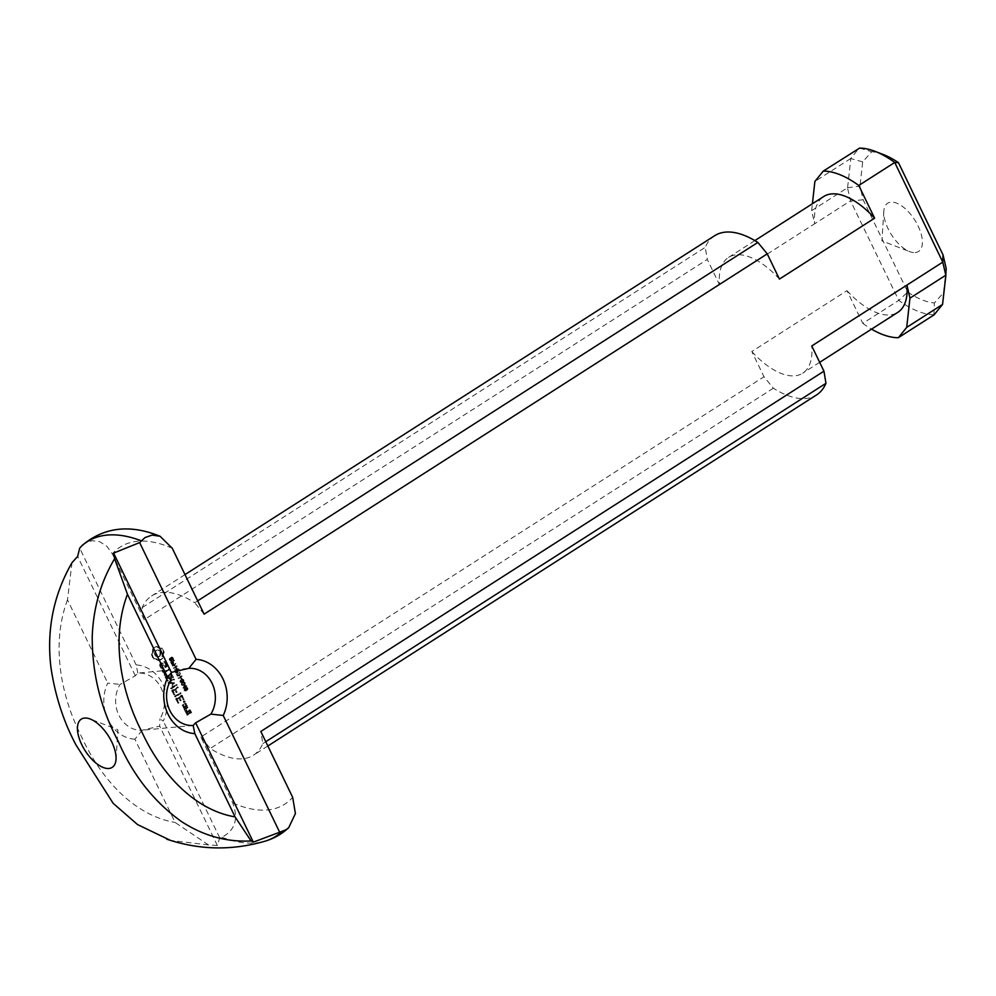 <?xml version="1.0" encoding="UTF-8"?>
<svg xmlns="http://www.w3.org/2000/svg" width="996" height="996" viewBox="0 0 996 996"><rect width="100%" height="100%" fill="white"/><g stroke="black" fill="none" stroke-linecap="round" stroke-linejoin="round"><path stroke-width="0.75" stroke-dasharray="4.98 3.74" d="M171.088 662.39L172.171 661.705L172.794 663.386L172.096 663.934L171.088 662.39L172.918 661.63L173.541 663.311L172.52 663.672L171.835 662.328M171.773 663.747L172.52 663.672M172.096 663.934L173.229 663.772L172.096 663.934M172.794 663.386L173.541 663.311M172.619 662.639L173.366 662.564M172.171 661.705L172.918 661.63M173.765 660.684L170.503 662.141L172.246 664.494L173.217 663.635L172.532 661.468L174.512 660.622L171.25 662.079L172.196 663.971L173.453 664.27L173.279 661.406L174.512 660.622M172.532 661.468L173.279 661.406M172.98 662.402L173.727 662.328M173.217 663.635L173.964 663.56M172.706 664.344L173.453 664.27M172.246 664.494L172.993 664.419M171.81 664.394L172.557 664.32M171.449 664.033L172.196 663.971M170.503 662.141L171.25 662.079M173.528 660.211L174.275 660.136M176.553 668.926L175.52 667.806L176.18 669.163L177.3 668.851L176.641 667.494L177.3 668.851M176.18 669.163L176.927 669.1M175.52 667.806L176.267 667.731M175.894 667.569L176.641 667.494M179.616 672.81L176.591 674.753L180.376 672.736M176.591 674.753L177.338 674.678M176.367 674.267L177.114 674.205M179.392 672.337L180.139 672.263M180.251 674.105L177.002 675.587L180.525 676.446L178.371 678.425L181.397 676.496L177.861 675.624L180.774 673.582L177.749 675.512L181.272 676.384L179.118 678.363L182.144 676.421L178.62 675.562L180.998 674.031M177.861 675.624L178.62 675.562M181.16 675.998L181.907 675.935M181.397 676.496L182.144 676.421M178.371 678.425L179.118 678.363M178.147 677.965L178.894 677.903M180.525 676.446L181.272 676.384M177.238 676.072L177.985 676.01M177.002 675.587L177.749 675.512M180.027 673.645L180.774 673.582M180.326 681.09L182.33 679.782L182.828 680.803L180.351 681.712L183.077 679.708L183.575 680.729L181.596 681.999L181.073 681.015M180.351 681.712L181.098 681.638M180.836 682.073L181.596 681.999M181.932 681.65L182.679 681.575M182.828 680.803L183.575 680.729M182.828 680.131L183.575 680.056M182.33 679.782L183.077 679.708M181.235 680.206L181.982 680.131M180.214 680.43L180.836 682.546L183.276 680.704L182.417 679.322L183.177 679.247L181.77 679.683L180.65 681.077L181.135 682.297L182.903 682.036L184.023 680.642L183.177 679.247L180.961 680.368M183.127 679.932L183.887 679.87M183.276 680.704L184.023 680.642M182.953 681.426L183.7 681.351M182.156 682.098L182.903 682.036M181.397 682.484L182.156 682.409L181.397 682.484M180.388 682.36L181.135 682.297M180.039 681.911L180.786 681.849M179.903 681.152L180.65 681.077M182.417 679.322L181.023 679.745L182.417 679.322M184.297 685.373L184.845 686.505L183.476 687.377L184.297 685.373L185.592 686.431L184.223 687.302L185.044 685.298M183.476 687.377L184.223 687.302M184.845 686.505L185.592 686.431M186.128 686.269L185.181 686.281L184.422 684.713L183.09 688.199L186.875 686.194L185.928 686.219L185.181 684.65L183.849 688.136L186.875 686.194M185.393 686.73L186.152 686.655M185.63 687.215L186.389 687.14M185.293 687.427L186.04 687.365M185.057 686.941L185.804 686.879M183.09 688.199L183.849 688.136M182.915 687.838L183.675 687.763M184.086 684.937L184.833 684.862M184.422 684.713L185.181 684.65M185.181 686.281L185.928 686.219M185.903 685.821L186.663 685.746M181.683 683.891L183.687 682.584L184.185 683.605L183.289 684.451L182.193 684.875L181.683 683.891L184.434 682.509L184.932 683.542L184.036 684.377L182.94 684.812L182.43 683.816M181.695 684.513L182.455 684.451M182.193 684.875L182.94 684.812M183.289 684.451L184.036 684.377M184.185 683.605L184.932 683.542M184.185 682.932L184.932 682.87M183.687 682.584L184.434 682.509M182.592 683.007L183.339 682.932M181.571 683.231L182.193 685.348L184.621 683.505L183.774 682.123L184.521 682.048L183.127 682.484L182.007 683.879L182.492 685.099L184.26 684.837L185.381 683.443L184.521 682.048L182.318 683.169M184.484 682.746L185.231 682.671M184.621 683.505L185.381 683.443M184.31 684.227L185.057 684.152M183.513 684.899L184.26 684.837M182.754 685.285L183.501 685.211L182.754 685.285M181.745 685.161L182.492 685.099M181.397 684.713L182.144 684.65M181.26 683.953L182.007 683.879M183.774 682.123L182.368 682.546L183.774 682.123M181.421 679.011L180.762 677.641L181.048 679.247L182.181 678.936L181.521 677.579L182.181 678.936M181.048 679.247L181.795 679.172M180.388 677.89L181.148 677.815M180.762 677.641L181.521 677.579M185.854 689.867L184.422 690.141L185.368 688.846L186.601 689.805L185.592 690.44L185.542 688.871L186.601 689.805M185.791 689.244L186.538 689.182M185.368 688.846L186.115 688.784L185.368 688.846M184.372 689.493L185.119 689.431M184.422 690.141L185.169 690.066M184.845 690.514L186.202 690.315L184.845 690.514M186.85 688.46L186.09 690.041L185.43 688.348L183.974 689.294L184.559 690.826L186.152 690.589L187.31 689.058L186.626 687.688L187.373 687.614L186.663 687.651L187.696 688.796L186.837 689.979L186.177 688.273L184.721 689.22L185.978 690.913L188.057 688.995L187.373 687.614L185.903 687.713L187.597 688.385M187.148 688.248L187.895 688.186M187.31 689.058L188.057 688.995M186.999 689.842L187.746 689.767M186.152 690.589L186.899 690.514M185.219 690.975L185.978 690.913M184.559 690.826L185.306 690.751M184.086 690.278L184.833 690.216M183.974 689.294L184.721 689.22M184.559 688.497L186.177 688.273L184.559 688.497M186.065 688.933L186.812 688.859M186.202 689.493L186.949 689.431M186.09 690.041L186.837 689.979M186.165 690.004L186.912 689.929M186.588 689.643L187.335 689.568M186.862 689.257L187.609 689.182M186.949 688.871L187.696 688.796M186.626 687.688L185.903 687.713L186.626 687.688M175.284 671.08L176.367 670.383L176.678 672.524L175.284 671.08L177.114 670.32L177.736 672.001L177.051 672.549L176.031 671.005M175.968 672.425L176.728 672.362M176.292 672.611L177.425 672.449L176.292 672.611M176.989 672.063L177.736 672.001M176.815 671.316L177.562 671.242M176.367 670.383L177.114 670.32M177.96 669.362L174.698 670.831L176.441 673.172L177.413 672.312L176.728 670.159L178.707 669.3L175.445 670.756L176.753 673.01L177.649 672.947L177.475 670.084L178.707 669.3M176.728 670.159L177.475 670.084M177.176 671.08L177.923 671.005M177.413 672.312L178.16 672.238M176.902 673.022L177.649 672.947M176.441 673.172L177.188 673.109M176.006 673.072L176.753 673.01M175.645 672.723L176.404 672.649M174.698 670.831L175.445 670.756M177.724 668.889L178.471 668.826M175.371 664.021L172.121 665.502L175.657 666.374L173.503 668.341L176.529 666.411L172.993 665.552L175.906 663.498L173.105 665.926L176.404 666.299L174.25 668.279L177.276 666.336L173.74 665.477L176.118 663.958M172.993 665.552L173.74 665.477M176.292 665.926L177.039 665.851M176.529 666.411L177.276 666.336M173.503 668.341L174.25 668.279M173.279 667.893L174.026 667.818M175.657 666.374L176.404 666.299M172.358 665.988L173.105 665.926M172.121 665.502L172.868 665.428M175.147 663.56L175.906 663.498M171.897 657.895L172.171 659.626L170.079 658.144L169.295 658.692L170.428 660.971L169.843 658.742L171.86 660.223L172.731 659.651L171.486 657.161L172.246 657.086L171.785 657.709L173.13 659.29L170.391 658.194L170.627 660.634L171.735 660.771L170.59 658.667L172.607 660.161L173.59 658.891L172.856 657.372L170.851 657.31L172.644 657.833M172.096 657.447L172.856 657.372M172.619 658.194L173.366 658.119M172.831 658.966L173.59 658.891M172.731 659.651L173.478 659.576M172.358 660.099L173.105 660.037L172.358 660.099M171.324 659.962L172.071 659.887M170.739 659.29L171.486 659.215M170.179 658.705L170.926 658.63L170.179 658.705M169.619 659.14L170.366 659.066M169.793 659.85L170.54 659.788M170.241 660.385L171.536 660.298L170.241 660.385M170.988 660.846L171.735 660.771L170.988 660.846M169.88 660.697L170.627 660.634M169.42 660.062L170.179 659.987M169.208 659.34L169.955 659.265M169.295 658.692L170.042 658.617M169.644 658.256L170.839 658.07L169.644 658.256M170.553 658.344L171.3 658.281M171.536 659.477L172.283 659.402M171.872 659.688L172.918 659.551L171.872 659.688M172.383 659.352L173.13 659.29M172.42 658.929L173.167 658.854M172.246 658.393L172.993 658.331M171.486 657.161L170.851 657.31L171.486 657.161M137.822 673.097L136.141 664.93A37.238 31.685 -95.3 0 1 163.282 721.054L159.945 718.851A28.647 24.365 84.7 0 0 161.165 688.124A28.647 24.365 84.7 0 0 137.822 673.097L135.319 675.749L120.08 684.451A28.647 24.365 84.7 0 0 118.86 715.19A28.647 24.365 84.7 0 0 142.191 730.205L159.684 726.159L159.945 718.851M136.141 664.93L79.705 548.161M82.419 545.21L85.009 543.181L92.093 540.679L99.749 541.7L106.871 546.256L112.336 553.888L144.171 619.736L707.297 259.458L719.486 284.669L814.653 223.764L811.64 210.666L847.496 187.734L850.509 200.819L814.653 223.764A68.736 33.08 -122.6 0 1 823.742 196.511M934.086 314.836L933.912 314.711A94.52 45.48 57.4 0 1 898.766 300.369L850.509 200.819M847.496 187.734L859.984 186.103L863.134 199.748L907.742 292.027L898.766 300.369L862.81 323.364L846.986 290.645L751.806 351.538L763.994 376.749L773.369 388.203A94.52 45.48 -122.6 0 0 816.558 394.926M142.191 730.205L134.883 739.219L175.134 822.484L208.45 844.919L217.365 845.48L219.718 837.81L221.896 837.213C235.081 830.39 238.679 818.961 232.715 802.901L200.881 737.04L763.994 376.749M219.718 837.81L163.282 721.054M185.779 712.128L187.248 715.153L190.734 712.912L189.763 710.073L188.692 710.273L190.037 712.352L188.779 713.161L187.385 711.107L185.779 712.128L186.538 712.065L187.995 715.078L191.606 712.277L190.024 709.837L189.315 710.783L190.784 712.289L189.526 713.086L188.132 711.044L186.538 712.065M175.707 699.117L178.072 703.139L176.541 699.105L178.483 697.86L180.288 700.723L179.118 697.449L181.073 696.204L183.239 699.839L181.509 695.407L175.856 698.545L178.832 703.076L177.3 699.03L179.23 697.798L181.035 700.661L179.865 697.387L181.82 696.142L183.986 699.777L182.268 695.345L176.466 699.043M165.062 677.081L167.428 681.115L165.896 677.068L167.826 675.836L169.631 678.699L168.473 675.425L170.416 674.18L172.594 677.803L170.864 673.383L165.199 676.508L168.175 681.04L166.643 676.994L168.573 675.761L170.378 678.625L169.22 675.35L171.163 674.105L172.831 677.541L173.466 677.131L171.113 673.134L165.809 677.019M152.288 653.252L151.479 654.434L152.824 657.92L158.414 660.56L162.149 658.169L162.136 655.156L163.444 652.604L162.709 650.164L161.29 648.159L158.725 648.085L156.509 646.479L152.774 648.869L152.288 653.252L153.035 653.189L152.226 654.36L152.948 656.762L154.38 658.817L156.957 658.879L159.161 660.485L162.896 658.095L162.883 655.082L164.191 652.542L162.821 649.019L156.185 646.69L153.521 648.807L153.035 653.189M170.602 688.547L176.255 685.435L175.881 684.675L171.91 687.215L173.79 682.92L169.656 682.509L173.615 679.969L173.242 679.21L168.1 682.497L168.287 683.318L172.843 683.542L170.602 688.547L171.86 688.672L177.151 684.775L172.657 687.14L174.537 682.858L170.403 682.434L174.362 679.907L173.989 679.135L168.847 682.422L169.034 683.244L173.59 683.468L171.349 688.473M184.397 701.371L183.264 701.52L184.173 702.367L185.144 701.308L184.297 701.01L184.447 702.329L185.144 701.308M184.148 708.741L184.945 711.244L186.003 711.505L185.816 708.679L187.248 707.26L184.148 708.741L185.704 709.164L185.443 710.646L186.75 711.43L186.563 708.617L187.995 707.197L184.895 708.679M174.698 696.104L175.072 696.876L180.351 692.992L174.698 696.104L175.819 696.802L180.948 693.527L180.575 692.755L175.445 696.042M163.556 672.213L162.622 670.296L161.975 670.706L164.701 675.487L163.917 672.985L168.897 669.3L164.303 672.151L162.871 670.059L165.461 675.413L164.676 672.91L169.644 669.237L164.303 672.151M159.808 664.058L159.796 666.2L162.012 668.901L160.543 664.593L161.414 664.033L164.801 667.557L166.506 666.461L166.519 664.382L164.303 661.63L163.929 662.377L165.772 664.556L164.888 666.498L161.501 662.975L159.808 664.058L160.555 663.983L160.543 666.125L162.759 668.826L161.29 664.531L162.161 663.971L165.548 667.482L167.266 666.399L167.266 664.32L165.05 661.568L164.676 662.303L166.519 664.494L165.635 666.424L162.248 662.913L160.555 663.983M171.735 690.888L174.101 694.922L172.569 690.875L174.499 689.63L176.304 692.506L175.147 689.22L177.537 687.19L171.872 690.315L174.848 694.847L173.316 690.801L175.259 689.568L177.051 692.432L175.894 689.157L178.284 687.128L172.482 690.826M182.355 705.031L183.812 708.056L186.538 705.815L184.957 703.375L182.355 705.031L183.102 704.969L184.559 707.982L187.285 705.741L185.704 703.301L183.102 704.969M185.007 704.346L185.717 705.828L183.762 707.085L183.052 705.604L185.007 704.346L186.464 705.753L184.509 707.011L183.799 705.529L185.754 704.272M183.052 705.604L183.799 705.529M183.762 707.085L184.509 707.011M185.717 705.828L186.464 705.753M182.218 705.616L182.978 705.542M184.957 703.375L185.704 703.301M185.443 703.55L186.202 703.475M186.538 705.815L187.285 705.741M186.414 706.388L187.161 706.326M183.812 708.056L184.559 707.982M183.314 707.882L184.061 707.807M173.59 694.722L174.337 694.648M171.872 690.315L172.619 690.24M177.014 687.028L177.774 686.954M177.537 687.19L178.284 687.128M177.388 687.788L178.135 687.726M175.147 689.22L175.894 689.157M176.441 691.896L177.188 691.822M176.304 692.506L177.051 692.432M175.794 692.307L176.541 692.245M174.499 689.63L175.259 689.568M172.569 690.875L173.316 690.801M174.225 694.312L174.985 694.237M174.101 694.922L174.848 694.847M159.796 666.2L160.543 666.125M161.501 662.975L162.248 662.913M164.888 666.498L165.635 666.424M165.772 665.938L166.519 665.863M165.772 664.556L166.519 664.494M165.124 663.224L165.871 663.162M163.929 662.377L164.676 662.303M163.792 661.78L164.539 661.705M164.303 661.63L165.05 661.568M165.647 662.601L166.407 662.539M166.519 664.382L167.266 664.32M166.506 666.461L167.266 666.399M164.801 667.557L165.548 667.482M161.414 664.033L162.161 663.971M160.543 664.593L161.29 664.531M160.543 665.975L161.29 665.901M161.178 667.308L161.937 667.233M162.385 668.154L163.132 668.092M162.51 668.752L163.257 668.677M162.012 668.901L162.759 668.826M160.63 667.918L161.377 667.843M162.622 670.296L163.369 670.233M168.374 669.138L169.121 669.063M168.897 669.3L169.644 669.237M168.747 669.897L169.494 669.835M163.917 672.985L164.676 672.91M164.838 674.877L165.585 674.802M164.701 675.487L165.461 675.413M164.191 675.288L164.938 675.213M161.975 670.706L162.734 670.644M162.111 670.121L162.871 670.059M174.549 696.702L175.296 696.64M179.828 692.83L180.575 692.755M180.351 692.992L181.098 692.93M180.201 693.59L180.948 693.527M175.072 696.876L175.819 696.802M184.023 709.326L184.77 709.252M186.75 707.073L187.497 707.011M187.248 707.26L187.995 707.197M187.111 707.845L187.871 707.77M185.816 708.679L186.563 708.617M185.493 710.484L186.24 710.422M186.152 710.671L186.899 710.596M186.003 711.505L186.75 711.43M184.945 711.244L185.692 711.169M184.683 710.708L185.443 710.646M184.945 709.227L185.704 709.164M184.521 709.513L185.268 709.438M184.011 701.035L184.758 700.972M184.447 701.931L185.194 701.856M184.173 702.367L184.92 702.292M183.7 702.404L184.447 702.329M183.314 702.068L184.061 701.993M183.264 701.52L184.011 701.445M183.538 701.072L184.297 701.01M170.602 688.124L171.349 688.049M172.843 683.542L173.59 683.468M168.287 683.318L169.046 683.244M167.975 683.094L168.722 683.019M168.1 682.497L168.847 682.422M173.242 679.21L173.989 679.135M173.765 679.372L174.512 679.309M173.615 679.969L174.362 679.907M169.656 682.509L170.403 682.434M173.453 682.696L174.213 682.634M173.79 682.92L174.537 682.858M173.79 683.356L174.549 683.293M171.91 687.215L172.657 687.14M175.881 684.675L176.628 684.601M176.404 684.837L177.151 684.775M176.255 685.435L177.002 685.373M171.113 688.746L171.86 688.672M154.492 653.849L155.077 651.322L157.094 650.027L160.057 651.857L159.846 655.717L157.829 657.011L154.866 655.181L154.492 653.849L155.239 653.774L155.824 651.247L157.841 649.965L160.804 651.795L160.593 655.654L157.43 656.8L155.239 653.774M154.866 655.181L155.625 655.107M155.65 656.252L156.409 656.177M156.683 656.874L157.43 656.8M157.829 657.011L158.576 656.937M158.949 656.613L159.709 656.538M159.846 655.717L160.593 655.654M160.344 654.534L161.103 654.459M160.431 653.189L161.178 653.127M160.057 651.857L160.804 651.795M159.273 650.786L160.02 650.724M158.239 650.164L158.987 650.089M157.094 650.027L157.841 649.965M155.974 650.425L156.721 650.363M155.077 651.322L155.824 651.247M154.567 652.505L155.326 652.442M151.479 654.434L152.226 654.36M152.786 651.882L153.533 651.807M152.948 650.4L153.695 650.326M152.774 648.869L153.521 648.807M153.546 647.973L154.293 647.91M154.442 647.263L155.189 647.201M155.438 646.765L156.185 646.69M156.509 646.479L157.256 646.416M157.53 647.462L158.277 647.388M158.725 648.085L159.472 648.01M159.995 648.321L160.742 648.259M161.29 648.159L162.037 648.085M162.074 649.093L162.821 649.019M162.709 650.164L163.456 650.089M163.17 651.347L163.917 651.272M163.444 652.604L164.191 652.542M162.634 653.787L163.381 653.712M162.136 655.156L162.883 655.082M161.975 656.638L162.721 656.576M162.149 658.169L162.896 658.095M161.377 659.066L162.124 658.991M160.481 659.775L161.228 659.701M159.484 660.273L160.232 660.199M158.414 660.56L159.161 660.485M157.393 659.576L158.14 659.501M156.198 658.954L156.957 658.879M154.928 658.717L155.675 658.642M153.633 658.879L154.38 658.817M152.824 657.92L153.571 657.846M152.189 656.837L152.948 656.762M151.741 655.654L152.488 655.592M166.917 680.915L167.664 680.841M165.199 676.508L165.946 676.433M170.366 673.196L171.113 673.134M170.864 673.383L171.611 673.308M172.706 677.205L173.466 677.131M172.594 677.803L173.341 677.741M172.084 677.616L172.831 677.541M170.416 674.18L171.163 674.105M168.473 675.425L169.22 675.35M169.756 678.089L170.515 678.015M169.631 678.699L170.378 678.625M169.121 678.5L169.868 678.425M167.826 675.836L168.573 675.761M165.896 677.068L166.643 676.994M167.552 680.505L168.299 680.43M167.428 681.115L168.175 681.04M177.562 702.952L178.309 702.877M175.856 698.545L176.603 698.47M181.023 695.233L181.77 695.158M181.509 695.407L182.268 695.345M183.364 699.242L184.111 699.167M183.239 699.839L183.986 699.777M182.729 699.64L183.476 699.578M181.073 696.204L181.82 696.142M179.118 697.449L179.865 697.387M180.413 700.126L181.16 700.051M180.288 700.723L181.035 700.661M179.766 700.537L180.513 700.462M178.483 697.86L179.23 697.798M176.541 699.105L177.3 699.03M178.209 702.541L178.956 702.466M178.072 703.139L178.832 703.076M187.422 712.09L188.132 713.572L187.198 714.182L186.476 712.7L188.169 712.016L188.891 713.497L187.945 714.107L187.223 712.626L188.169 712.016M186.476 712.7L187.223 712.626M187.198 714.182L187.945 714.107M188.132 713.572L188.891 713.497M185.654 712.713L186.401 712.638M187.385 711.107L188.132 711.044M187.871 711.293L188.63 711.219M188.779 713.161L189.526 713.086M190.037 712.352L190.784 712.289M189.327 710.87L190.074 710.808M189.066 711.032L189.813 710.97M188.568 710.858L189.315 710.783M188.692 710.273L189.439 710.198M189.277 709.899L190.024 709.837M189.763 710.073L190.51 710.011M190.859 712.339L191.606 712.277M190.734 712.912L191.481 712.85M187.248 715.153L187.995 715.078M186.75 714.979L187.497 714.904M915.274 252.561A28.647 13.782 -122.6 0 0 918.075 225.955A28.647 13.782 -122.6 0 0 890.91 202.151A28.647 13.782 -122.6 0 0 883.813 211.264A28.647 13.782 -122.6 0 0 909.622 251.602A28.647 13.782 -122.6 0 0 915.274 252.561M134.883 739.219A37.238 31.685 -95.3 0 1 107.755 683.094L120.08 684.451M217.365 845.48L159.684 726.159M135.319 675.749L77.638 556.428M71.998 562.665L67.491 599.829L107.755 683.094M863.134 199.748L850.758 201.08M883.502 154.617A85.93 41.346 -122.6 0 0 871.786 151.741L862.673 161.85L859.984 186.103M907.742 292.027A85.93 41.346 -122.6 0 0 934.41 302.958L943.511 292.849L946.2 268.596M197.681 600.837L194.743 602.717A94.52 45.48 -122.6 0 0 151.554 595.981A94.52 45.48 -122.6 0 0 142.142 607.61L144.171 619.736M204.118 614.159L194.743 602.717M779.42 279.079A68.736 33.08 -122.6 0 0 728.574 257.404A68.736 33.08 -122.6 0 0 719.486 284.669M714.68 235.691A94.52 45.48 -122.6 0 0 705.268 247.319L707.297 259.458M773.369 388.203L210.243 748.482A94.52 45.48 -122.6 0 0 253.432 755.217A94.52 45.48 -122.6 0 0 262.844 743.589L260.828 731.462M262.844 743.589L265.783 741.709M751.806 351.538A68.736 33.08 -122.6 0 0 802.664 373.214A68.736 33.08 -122.6 0 0 811.752 345.961M846.986 290.645A68.736 33.08 -122.6 0 0 897.844 312.321M862.81 323.364A94.52 45.48 -122.6 0 0 871.55 329.141M200.881 737.04L210.243 748.482M142.142 607.61L705.268 247.319M943.511 292.849L942.702 304.066M933.912 314.711L934.41 302.958M862.673 161.85L850.709 158.538L859.025 148.23M859.585 148.105L871.786 151.741M850.709 158.538L814.877 181.459M811.64 210.666L812.4 203.769M847.621 187.435L850.796 158.75M67.504 599.829C51.493 642.345 59.623 693.627 81.485 736.604C101.717 780.69 135.294 815.724 175.134 822.459M208.45 844.919L170.503 840.412M171.536 663.324L172.283 663.249M171.163 663.51L171.91 663.436M175.732 672.001L176.479 671.927M175.358 672.188L176.105 672.113M171.075 658.929L171.822 658.854M172.283 548.298A152.637 73.443 -122.6 0 0 112.336 553.888M221.896 837.213A174.898 84.15 -122.6 0 0 265.484 841.06M232.715 802.901A152.637 73.443 -122.6 0 0 292.662 797.31M172.98 663.859L172.233 663.934M181.845 682.472L181.098 682.534M182.778 679.26L182.031 679.334M183.202 685.273L182.455 685.348M184.136 682.061L183.389 682.135M185.854 688.759L185.094 688.821M185.854 690.452L185.107 690.527M185.791 688.236L185.032 688.311M187.049 688.037L186.302 688.112M186.987 687.551L186.24 687.626M177.188 672.549L176.429 672.611M172.781 660.161L172.022 660.223M170.752 658.605L170.005 658.68M171.275 660.373L170.528 660.448M171.374 660.896L170.615 660.971M170.69 658.082L169.943 658.144M172.744 659.613L171.997 659.688M172.071 657.621L171.324 657.696M172.022 657.086L171.275 657.161M116.022 759.35L117.902 729.732L90.213 719.012M883.813 211.264L881.946 240.883L909.622 251.602M187.995 668.416L137.672 673.109M193.299 725.462L142.976 730.143M184.995 574.592L151.554 595.981M267.849 745.992L253.432 755.217M819.671 362.332L802.664 373.214M754.868 240.584L728.574 257.404"/><path stroke-width="1.49" d="M170.503 840.412L137.548 824.576L113.146 803.311L76.02 745.008C63.557 721.652 55.191 695.831 50.945 667.544C46.451 629.945 53.473 594.986 71.998 562.665L77.638 556.428L79.705 548.161L82.419 545.21C104.157 527.071 130.04 524.095 160.07 536.259L152.039 535.101L144.955 537.603L139.639 542.583L196.088 659.34L188.779 668.353A28.647 24.365 -95.3 0 1 212.111 683.38A28.647 24.365 -95.3 0 1 210.891 714.107L223.216 715.464A37.238 31.685 84.7 0 0 196.088 659.34M81.759 744.659A28.647 13.782 -122.6 0 0 108.938 768.464A28.647 13.782 -122.6 0 0 116.022 759.35A28.647 13.782 -122.6 0 0 90.213 719.012A28.647 13.782 -122.6 0 0 84.56 718.054A28.647 13.782 -122.6 0 0 81.759 744.659M210.891 714.107L195.652 722.81L253.333 842.13L251.079 840.948L235.081 816.907L194.83 733.629L193.149 725.462A28.647 24.365 -95.3 0 1 169.806 710.434A28.647 24.365 -95.3 0 1 171.026 679.708L171.287 672.4L188.779 668.353M223.216 715.464L279.664 832.233L253.333 842.13M195.652 722.81L193.149 725.462M171.026 679.708L167.689 677.517A37.238 31.685 84.7 0 0 194.83 733.629M167.689 677.517L127.438 594.239L114.627 558.694L113.606 553.079L171.287 672.4M113.606 553.079L139.639 542.583M235.081 816.894C195.241 810.109 161.663 775.112 141.457 731.076C119.57 688.037 111.415 636.743 127.463 594.251M945.802 275.22L946.2 268.596L943.063 254.951L898.454 162.672A85.93 41.346 -122.6 0 0 883.502 154.617L875.198 151.404A94.52 45.48 57.4 0 1 894.732 162.46L942.789 262.122L906.933 285.068L909.946 298.165L945.802 275.22L942.789 262.122M160.07 536.259L172.283 548.298L204.118 614.159L767.244 253.868L757.869 242.426L197.681 600.837M898.454 162.672L894.732 162.46L858.776 185.468L874.6 218.186L779.42 279.079L767.244 253.868M757.869 242.426A94.52 45.48 -122.6 0 0 714.68 235.691L184.995 574.592M279.664 832.233L286.138 829.668L288.728 827.626L295.414 813.57L292.662 797.31L260.828 731.462L823.941 371.172L811.752 345.961L906.933 285.068A68.736 33.08 -122.6 0 1 897.844 312.321L819.671 362.332M265.783 741.709L825.97 383.298L823.941 371.172M267.849 745.992L816.558 394.926A94.52 45.48 -122.6 0 0 825.97 383.298M943.063 254.951L942.739 261.749M909.946 298.165L906.709 327.373L898.33 337.719L934.086 314.836L942.552 304.44L906.709 327.373M945.876 275.394L942.552 304.44M871.55 329.141A94.52 45.48 -122.6 0 0 898.33 337.719M812.4 203.769L814.877 181.459L823.256 171.113L859.585 148.105A94.52 45.48 57.4 0 1 875.198 151.404M114.627 558.694C100.745 582.013 93.275 608.046 92.217 636.78C92.205 674.093 100.845 708.878 118.151 741.111C132.817 775.037 153.957 801.867 181.571 821.6C203.333 835.781 226.503 842.23 251.079 840.948M874.6 218.186A68.736 33.08 -122.6 0 0 823.742 196.511L754.868 240.584M858.776 185.468A94.52 45.48 -122.6 0 0 823.256 171.113M141.233 540.778A174.898 84.15 -122.6 0 0 81.299 546.356M288.74 827.639C282.042 833.901 274.286 838.371 265.484 841.06A174.898 84.15 -122.6 0 0 281.843 831.623M265.484 841.06C232.342 850.771 199.437 850.148 166.78 839.192"/></g></svg>
